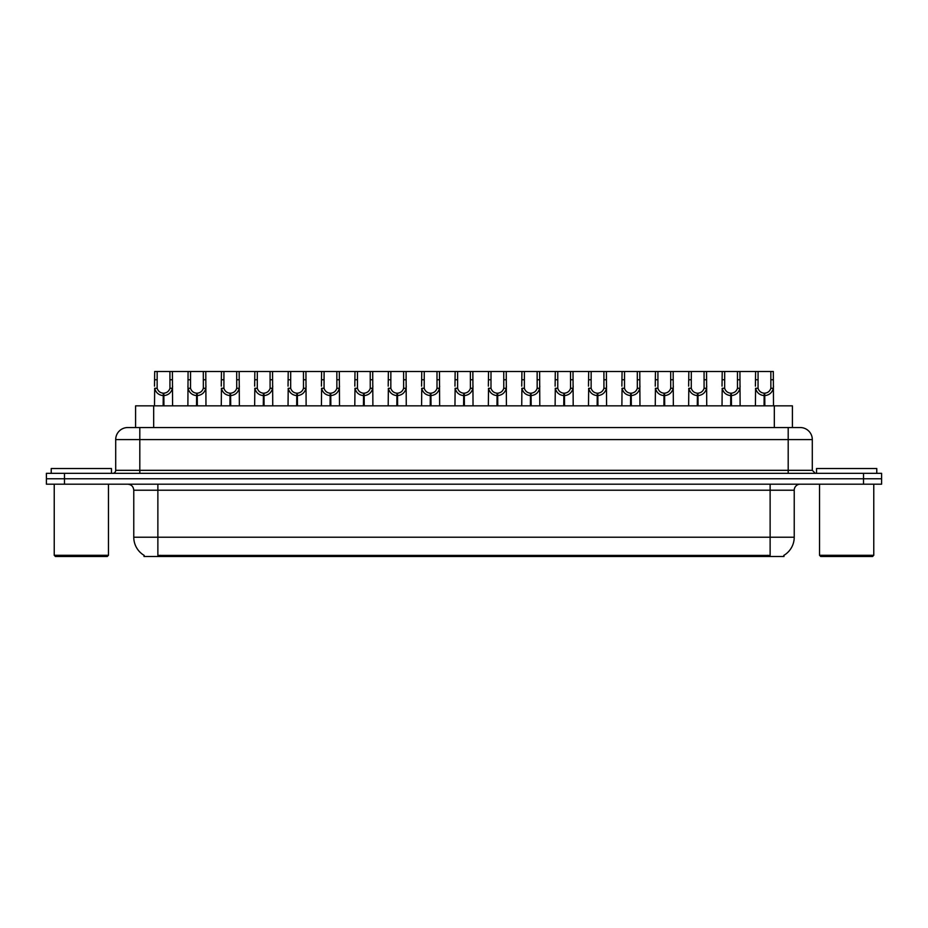 <?xml version="1.0" encoding="UTF-8"?>
<svg xmlns="http://www.w3.org/2000/svg" width="928" height="928" viewBox="0 0 928 928"><rect width="100%" height="100%" fill="white"/><g stroke="black" fill="none" stroke-linecap="round" stroke-linejoin="round"><path stroke-width="1.39" d="M132.252 427.541L135.592 427.541L135.592 405.849L792.408 405.849L792.408 427.541M783.974 555.304L783.974 556.498L144.026 556.498L144.026 555.304M144.2 555.408A21.089 21.089 0 0 1 133.771 537.219L157.876 537.219L157.876 555.408L770.124 555.408L770.124 537.219L794.229 537.219L794.229 490.216A6.02 6.02 0 0 1 800.249 484.184M133.771 537.219L133.771 490.216C133.423 486.55 131.416 484.544 127.751 484.184M783.8 555.408A21.089 21.089 0 0 0 794.229 537.219M881.6 484.184L881.6 478.767L46.4 478.767L46.4 484.184L64.473 484.184L64.473 478.767L46.4 478.767L46.4 473.338L64.473 473.338L64.473 478.767L881.6 478.767L881.6 484.184L64.473 484.184M812.302 439.594L115.698 439.594A12.052 12.052 0 0 1 127.751 427.541L800.249 427.541A12.052 12.052 0 0 1 812.302 439.594L812.302 470.322L815.318 473.338M115.698 439.594L115.698 470.322A3.016 3.016 0 0 1 112.682 473.338M881.6 473.338L881.6 478.767L881.6 473.338L64.473 473.338M163.154 405.849L163.258 393.194C160.161 392.88 158.12 391.245 157.145 388.287L157.168 371.502L172.399 371.502L172.585 405.849M163.154 395.606C158.653 395.096 155.834 392.66 154.674 388.287L154.5 405.849M154.5 386.129L154.686 371.502L157.168 371.502M163.838 405.849L163.838 393.194C166.924 392.88 168.966 391.245 169.952 388.287L169.917 371.502M163.838 393.194L163.943 405.849M163.258 393.194L163.258 405.849M172.585 386.129L172.422 388.287C171.262 392.66 168.432 395.096 163.943 395.606M172.399 371.502L188.071 371.502L187.885 405.849M196.539 405.849L196.643 393.194C193.546 392.88 191.504 391.245 190.53 388.287L190.553 371.502L205.784 371.502L205.97 405.849M196.539 395.606C192.038 395.096 189.219 392.66 188.059 388.287L187.885 386.129M197.223 405.849L197.223 393.194C200.309 392.88 202.35 391.245 203.336 388.287L203.302 371.502M197.223 393.194L197.328 405.849M196.643 393.194L196.643 405.849M205.97 386.129L205.807 388.287C204.647 392.66 201.817 395.096 197.328 395.606M190.553 371.502L188.071 371.502M229.924 405.849L230.028 393.194C226.931 392.88 224.889 391.245 223.915 388.287L223.938 371.502L239.169 371.502L239.354 405.849M229.924 395.606C225.423 395.096 222.604 392.66 221.432 388.287L221.27 405.849M221.27 386.129L221.456 371.502L223.938 371.502M230.596 405.849L230.596 393.194C233.694 392.88 235.735 391.245 236.721 388.287L236.686 371.502M230.596 393.194L230.712 405.849M230.028 393.194L230.028 405.849M239.354 386.129L239.192 388.287C238.02 392.66 235.202 395.096 230.712 395.606M263.297 405.849L263.413 393.194C260.316 392.88 258.274 391.245 257.288 388.287L257.323 371.502L272.554 371.502L272.739 405.849M263.297 395.606C258.808 395.096 255.989 392.66 254.817 388.287L254.655 405.849M254.655 386.129L254.84 371.502L257.323 371.502M263.981 405.849L263.981 393.194C267.078 392.88 269.12 391.245 270.094 388.287L270.071 371.502M263.981 393.194L264.086 405.849M263.413 393.194L263.413 405.849M272.739 386.129L272.577 388.287C271.405 392.66 268.586 395.096 264.086 395.606M296.682 405.849L296.786 393.194C293.7 392.88 291.659 391.245 290.673 388.287L290.708 371.502L305.938 371.502L306.124 405.849M296.682 395.606C292.192 395.096 289.362 392.66 288.202 388.287L288.04 405.849M288.04 386.129L288.225 371.502L290.708 371.502M297.366 405.849L297.366 393.194C300.463 392.88 302.505 391.245 303.479 388.287L303.456 371.502M297.366 393.194L297.47 405.849M296.786 393.194L296.786 405.849M306.124 386.129L305.95 388.287C304.79 392.66 301.971 395.096 297.47 395.606M205.784 371.502L221.456 371.502M239.169 371.502L254.84 371.502M272.554 371.502L288.225 371.502M111.476 473.338L111.476 468.524L51.226 468.524L51.226 473.338M54.23 484.184L54.23 555.292L108.472 555.292L108.472 484.184M108.472 555.292L107.265 556.498L55.436 556.498L54.23 555.292M876.774 473.338L876.774 468.524L816.524 468.524L816.524 473.338M819.528 484.184L819.528 555.292L873.77 555.292L873.77 484.184M873.77 555.292L872.564 556.498L820.735 556.498L819.528 555.292M330.066 405.849L330.171 393.194C327.085 392.88 325.044 391.245 324.058 388.287L324.092 371.502L339.323 371.502L339.509 405.849M330.066 395.606C325.577 395.096 322.747 392.66 321.587 388.287L321.424 405.849M321.424 386.129L321.61 371.502L324.092 371.502M330.751 405.849L330.751 393.194C333.848 392.88 335.89 391.245 336.864 388.287L336.841 371.502M330.751 393.194L330.855 405.849M330.171 393.194L330.171 405.849M339.509 386.129L339.335 388.287C338.175 392.66 335.356 395.096 330.855 395.606M363.451 405.849L363.556 393.194C360.47 392.88 358.428 391.245 357.442 388.287L357.477 371.502L372.708 371.502L372.882 405.849M363.451 395.606C358.962 395.096 356.132 392.66 354.972 388.287L354.809 405.849M354.809 386.129L354.995 371.502L357.477 371.502M364.136 405.849L364.136 393.194C367.233 392.88 369.274 391.245 370.249 388.287L370.226 371.502M364.136 393.194L364.24 405.849M363.556 393.194L363.556 405.849M372.882 386.129L372.72 388.287C371.56 392.66 368.729 395.096 364.24 395.606M396.836 405.849L396.94 393.194C393.855 392.88 391.813 391.245 390.827 388.287L390.862 371.502L406.081 371.502L406.267 405.849M396.836 395.606C392.347 395.096 389.516 392.66 388.356 388.287L388.194 405.849M388.194 386.129L388.38 371.502L390.862 371.502M397.52 405.849L397.52 393.194C400.618 392.88 402.648 391.245 403.634 388.287L403.61 371.502M397.52 393.194L397.625 405.849M396.94 393.194L396.94 405.849M406.267 386.129L406.104 388.287C404.944 392.66 402.114 395.096 397.625 395.606M305.938 371.502L321.61 371.502M339.323 371.502L354.995 371.502M372.708 371.502L388.38 371.502M430.221 405.849L430.325 393.194C427.228 392.88 425.198 391.245 424.212 388.287L424.247 371.502L439.466 371.502L439.652 405.849M430.221 395.606C425.732 395.096 422.901 392.66 421.741 388.287L421.579 405.849M421.579 386.129L421.764 371.502L424.247 371.502M430.905 405.849L430.905 393.194C434.002 392.88 436.032 391.245 437.018 388.287L436.995 371.502M430.905 393.194L431.01 405.849M430.325 393.194L430.325 405.849M439.652 386.129L439.489 388.287C438.329 392.66 435.499 395.096 431.01 395.606M463.606 405.849L463.71 393.194C460.613 392.88 458.583 391.245 457.597 388.287L457.62 371.502L472.851 371.502L473.036 405.849M463.606 395.606C459.116 395.096 456.286 392.66 455.126 388.287L454.964 405.849M454.964 386.129L455.149 371.502L457.62 371.502M464.29 405.849L464.29 393.194C467.387 392.88 469.417 391.245 470.403 388.287L470.38 371.502M464.29 393.194L464.394 405.849M463.71 393.194L463.71 405.849M473.036 386.129L472.874 388.287C471.714 392.66 468.884 395.096 464.394 395.606M496.99 405.849L497.095 393.194C493.998 392.88 491.968 391.245 490.982 388.287L491.005 371.502L506.236 371.502L506.421 405.849M496.99 395.606C492.501 395.096 489.671 392.66 488.511 388.287L488.348 405.849M488.348 386.129L488.534 371.502L491.005 371.502M497.675 405.849L497.675 393.194C500.772 392.88 502.802 391.245 503.788 388.287L503.753 371.502M497.675 393.194L497.779 405.849M497.095 393.194L497.095 405.849M506.421 386.129L506.259 388.287C505.099 392.66 502.268 395.096 497.779 395.606M530.375 405.849L530.48 393.194C527.382 392.88 525.352 391.245 524.366 388.287L524.39 371.502L539.62 371.502L539.806 405.849M530.375 395.606C525.886 395.096 523.056 392.66 521.896 388.287L521.733 405.849M521.733 386.129L521.919 371.502L524.39 371.502M531.06 405.849L531.06 393.194C534.145 392.88 536.187 391.245 537.173 388.287L537.138 371.502M531.06 393.194L531.164 405.849M530.48 393.194L530.48 405.849M539.806 386.129L539.644 388.287C538.484 392.66 535.653 395.096 531.164 395.606M563.76 405.849L563.864 393.194C560.767 392.88 558.726 391.245 557.751 388.287L557.774 371.502L573.005 371.502L573.191 405.849M563.76 395.606C559.271 395.096 556.44 392.66 555.28 388.287L555.118 405.849M555.118 386.129L555.292 371.502L557.774 371.502M564.444 405.849L564.444 393.194C567.53 392.88 569.572 391.245 570.558 388.287L570.523 371.502M564.444 393.194L564.549 405.849M563.864 393.194L563.864 405.849M573.191 386.129L573.028 388.287C571.868 392.66 569.038 395.096 564.549 395.606M406.081 371.502L421.764 371.502M439.466 371.502L455.149 371.502M472.851 371.502L488.534 371.502M506.236 371.502L521.919 371.502M539.62 371.502L555.292 371.502M597.145 405.849L597.249 393.194C594.152 392.88 592.11 391.245 591.136 388.287L591.159 371.502L606.39 371.502L606.576 405.849M597.145 395.606C592.644 395.096 589.825 392.66 588.665 388.287L588.491 405.849M588.491 386.129L588.677 371.502L591.159 371.502M597.829 405.849L597.829 393.194C600.915 392.88 602.956 391.245 603.942 388.287L603.908 371.502M597.829 393.194L597.934 405.849M597.249 393.194L597.249 405.849M606.576 386.129L606.413 388.287C605.253 392.66 602.423 395.096 597.934 395.606M630.53 405.849L630.634 393.194C627.537 392.88 625.495 391.245 624.521 388.287L624.544 371.502L639.775 371.502L639.96 405.849M630.53 395.606C626.029 395.096 623.21 392.66 622.05 388.287L621.876 405.849M621.876 386.129L622.062 371.502L624.544 371.502M631.214 405.849L631.214 393.194C634.3 392.88 636.341 391.245 637.327 388.287L637.292 371.502M631.214 393.194L631.318 405.849M630.634 393.194L630.634 405.849M639.96 386.129L639.798 388.287C638.638 392.66 635.808 395.096 631.318 395.606M663.914 405.849L664.019 393.194C660.922 392.88 658.88 391.245 657.906 388.287L657.929 371.502L673.16 371.502L673.345 405.849M663.914 395.606C659.414 395.096 656.595 392.66 655.423 388.287L655.261 405.849M655.261 386.129L655.446 371.502L657.929 371.502M664.587 405.849L664.587 393.194C667.684 392.88 669.726 391.245 670.712 388.287L670.677 371.502M664.587 393.194L664.703 405.849M664.019 393.194L664.019 405.849M673.345 386.129L673.183 388.287C672.011 392.66 669.192 395.096 664.703 395.606M697.288 405.849L697.404 393.194C694.306 392.88 692.265 391.245 691.279 388.287L691.314 371.502L706.544 371.502L706.73 405.849M697.288 395.606C692.798 395.096 689.98 392.66 688.808 388.287L688.646 405.849M688.646 386.129L688.831 371.502L691.314 371.502M697.972 405.849L697.972 393.194C701.069 392.88 703.111 391.245 704.085 388.287L704.062 371.502M697.972 393.194L698.076 405.849M697.404 393.194L697.404 405.849M706.73 386.129L706.568 388.287C705.396 392.66 702.577 395.096 698.076 395.606M730.672 405.849L730.777 393.194C727.691 392.88 725.65 391.245 724.664 388.287L724.698 371.502L739.929 371.502L740.115 405.849M730.672 395.606C726.183 395.096 723.353 392.66 722.193 388.287L722.03 405.849M722.03 386.129L722.216 371.502L724.698 371.502M731.357 405.849L731.357 393.194C734.454 392.88 736.496 391.245 737.47 388.287L737.447 371.502M731.357 393.194L731.461 405.849M730.777 393.194L730.777 405.849M740.115 386.129L739.941 388.287C738.781 392.66 735.962 395.096 731.461 395.606M764.057 405.849L764.162 393.194C761.076 392.88 759.034 391.245 758.048 388.287L758.083 371.502L773.314 371.502L773.5 405.849M764.057 395.606C759.568 395.096 756.738 392.66 755.578 388.287L755.415 405.849M755.415 386.129L755.601 371.502L758.083 371.502M764.742 405.849L764.742 393.194C767.839 392.88 769.88 391.245 770.855 388.287L770.832 371.502M764.742 393.194L764.846 405.849M764.162 393.194L764.162 405.849M773.5 386.129L773.326 388.287C772.166 392.66 769.347 395.096 764.846 395.606M573.005 371.502L588.677 371.502M606.39 371.502L622.062 371.502M639.775 371.502L655.446 371.502M673.16 371.502L688.831 371.502M706.544 371.502L722.216 371.502M739.929 371.502L755.601 371.502M767.711 556.498L767.711 555.304M160.289 556.498L160.289 555.304M153.677 427.541L153.677 405.849M774.323 427.541L774.323 405.849M770.124 484.184L770.124 490.216L133.771 490.216M794.229 490.216L770.124 490.216L770.124 537.219L157.876 537.219L157.876 484.184M863.527 484.184L863.527 473.338M139.803 473.338L139.803 427.541M115.698 470.322L812.302 470.322M788.197 427.541L788.197 473.338M157.168 379.761L154.686 379.761M157.145 388.287L154.674 388.287M172.422 388.287L169.952 388.287M172.399 379.761L169.917 379.761M190.553 379.761L188.071 379.761M190.53 388.287L188.059 388.287M205.807 388.287L203.336 388.287M205.784 379.761L203.302 379.761M223.938 379.761L221.456 379.761M223.915 388.287L221.432 388.287M239.192 388.287L236.721 388.287M239.169 379.761L236.686 379.761M257.323 379.761L254.84 379.761M257.288 388.287L254.817 388.287M272.577 388.287L270.094 388.287M272.554 379.761L270.071 379.761M290.708 379.761L288.225 379.761M290.673 388.287L288.202 388.287M305.95 388.287L303.479 388.287M305.938 379.761L303.456 379.761M324.092 379.761L321.61 379.761M324.058 388.287L321.587 388.287M339.335 388.287L336.864 388.287M339.323 379.761L336.841 379.761M357.477 379.761L354.995 379.761M357.442 388.287L354.972 388.287M372.72 388.287L370.249 388.287M372.708 379.761L370.226 379.761M390.862 379.761L388.38 379.761M390.827 388.287L388.356 388.287M406.104 388.287L403.634 388.287M406.081 379.761L403.61 379.761M424.247 379.761L421.764 379.761M424.212 388.287L421.741 388.287M439.489 388.287L437.018 388.287M439.466 379.761L436.995 379.761M457.62 379.761L455.149 379.761M457.597 388.287L455.126 388.287M472.874 388.287L470.403 388.287M472.851 379.761L470.38 379.761M491.005 379.761L488.534 379.761M490.982 388.287L488.511 388.287M506.259 388.287L503.788 388.287M506.236 379.761L503.753 379.761M524.39 379.761L521.919 379.761M524.366 388.287L521.896 388.287M539.644 388.287L537.173 388.287M539.62 379.761L537.138 379.761M557.774 379.761L555.292 379.761M557.751 388.287L555.28 388.287M573.028 388.287L570.558 388.287M573.005 379.761L570.523 379.761M591.159 379.761L588.677 379.761M591.136 388.287L588.665 388.287M606.413 388.287L603.942 388.287M606.39 379.761L603.908 379.761M624.544 379.761L622.062 379.761M624.521 388.287L622.05 388.287M639.798 388.287L637.327 388.287M639.775 379.761L637.292 379.761M657.929 379.761L655.446 379.761M657.906 388.287L655.423 388.287M673.183 388.287L670.712 388.287M673.16 379.761L670.677 379.761M691.314 379.761L688.831 379.761M691.279 388.287L688.808 388.287M706.568 388.287L704.085 388.287M706.544 379.761L704.062 379.761M724.698 379.761L722.216 379.761M724.664 388.287L722.193 388.287M739.941 388.287L737.47 388.287M739.929 379.761L737.447 379.761M758.083 379.761L755.601 379.761M758.048 388.287L755.578 388.287M773.326 388.287L770.855 388.287M773.314 379.761L770.832 379.761"/></g></svg>
